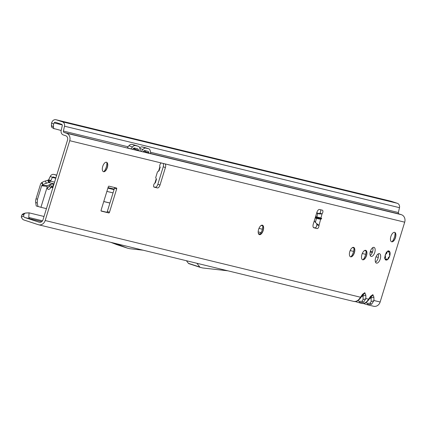 <?xml version="1.0" encoding="UTF-8"?>
<svg xmlns="http://www.w3.org/2000/svg" width="426" height="426" viewBox="0 0 426 426"><rect width="100%" height="100%" fill="white"/><g stroke="black" fill="none" stroke-linecap="round" stroke-linejoin="round"><path stroke-width="0.64" d="M103.869 171.694A7.396 3.52 108.1 0 0 106.271 167.099A7.396 3.52 108.1 0 0 106.878 162.492M106.495 162.242A4.963 2.364 -71.9 0 1 107.395 163.366A4.963 2.364 -71.9 0 1 107.182 167.493A4.963 2.364 -71.9 0 1 104.801 171.295A4.963 2.364 -71.9 0 1 103.411 171.667M259.753 234.635A7.396 3.52 108.1 0 0 262.155 230.045A7.396 3.52 108.1 0 0 262.762 225.439M262.373 225.184A4.963 2.364 -71.9 0 1 263.273 226.307A4.963 2.364 -71.9 0 1 263.06 230.434A4.963 2.364 -71.9 0 1 260.68 234.236A4.963 2.364 -71.9 0 1 259.296 234.614M350.96 256.825A7.396 3.52 108.1 0 0 353.362 252.229A7.396 3.52 108.1 0 0 353.969 247.623M353.585 247.373A4.963 2.364 -71.9 0 1 354.48 248.491A4.963 2.364 -71.9 0 1 354.272 252.618A4.963 2.364 -71.9 0 1 351.887 256.425A4.963 2.364 -71.9 0 1 350.502 256.798M363.069 259.769A7.396 3.52 108.1 0 0 365.471 255.174A7.396 3.52 108.1 0 0 366.078 250.568M365.689 250.318A4.963 2.364 -71.9 0 1 366.589 251.436A4.963 2.364 -71.9 0 1 366.376 255.568A4.963 2.364 -71.9 0 1 363.996 259.37A4.963 2.364 -71.9 0 1 362.606 259.743M392.021 241.787A7.396 3.52 108.1 0 0 394.428 237.191A7.396 3.52 108.1 0 0 395.03 232.585M394.646 232.335A4.963 2.364 -71.9 0 1 395.546 233.459A4.963 2.364 -71.9 0 1 395.333 237.586A4.963 2.364 -71.9 0 1 392.953 241.388A4.963 2.364 -71.9 0 1 391.563 241.76M107.325 167.54A4.963 2.364 -71.9 0 1 103.486 171.694A4.963 2.364 -71.9 0 1 102.725 166.422A4.963 2.364 -71.9 0 1 106.569 162.263A4.963 2.364 -71.9 0 1 107.325 167.54M263.209 230.482A4.963 2.364 -71.9 0 1 259.365 234.641A4.963 2.364 -71.9 0 1 258.609 229.364A4.963 2.364 -71.9 0 1 262.448 225.205A4.963 2.364 -71.9 0 1 263.209 230.482M354.416 252.666A4.963 2.364 -71.9 0 1 350.571 256.825A4.963 2.364 -71.9 0 1 349.815 251.548A4.963 2.364 -71.9 0 1 353.655 247.394A4.963 2.364 -71.9 0 1 354.416 252.666M378.197 253.912A4.963 2.364 -71.9 0 1 378.059 258.236A4.963 2.364 -71.9 0 1 375.503 262.155M380.242 258.949A4.963 2.364 -71.9 0 1 376.403 263.108A4.963 2.364 -71.9 0 1 375.641 257.831A4.963 2.364 -71.9 0 1 379.486 253.678A4.963 2.364 -71.9 0 1 380.242 258.949M395.477 237.633A4.963 2.364 -71.9 0 1 391.638 241.787A4.963 2.364 -71.9 0 1 390.876 236.51A4.963 2.364 -71.9 0 1 394.721 232.356A4.963 2.364 -71.9 0 1 395.477 237.633M366.525 255.611A4.963 2.364 -71.9 0 1 362.68 259.769A4.963 2.364 -71.9 0 1 361.924 254.492A4.963 2.364 -71.9 0 1 365.764 250.339A4.963 2.364 -71.9 0 1 366.525 255.611M372.745 247.66A4.745 2.258 -71.9 0 1 372.585 251.723A4.745 2.258 -71.9 0 1 370.205 255.424M374.768 252.437A4.745 2.258 -71.9 0 1 371.094 256.409A4.745 2.258 -71.9 0 1 370.364 251.367A4.745 2.258 -71.9 0 1 374.039 247.389A4.745 2.258 -71.9 0 1 374.768 252.437M389.699 256.069A4.745 2.258 -71.9 0 1 386.025 260.041A4.745 2.258 -71.9 0 1 385.301 254.998A4.745 2.258 -71.9 0 1 388.975 251.026A4.745 2.258 -71.9 0 1 389.699 256.069M320.533 209.752A2.178 1.038 -71.9 0 1 319.851 213.154L322.035 213.868L320.959 217.963L321.651 218.671L320.629 219.225L318.978 225.503A2.178 1.038 -71.9 0 1 318.387 227.676A2.178 1.038 -71.9 0 1 317.146 228.581L313.877 227.788A3.483 1.656 -71.9 0 1 313.818 227.772A3.483 1.656 -71.9 0 1 313.286 224.065L316.864 212.43A3.483 1.656 -71.9 0 1 319.505 209.501L322.37 210.194A2.178 1.038 -71.9 0 1 322.407 210.204A2.178 1.038 -71.9 0 1 322.908 211.706A2.178 1.038 -71.9 0 1 322.035 213.868L319.543 213.974A3.131 0.341 -165.3 0 1 317.743 213.463L316.656 213.106M363.554 302.268A3.131 1.129 -121.1 0 1 362.175 301.225L359.768 301.379A3.131 0.373 106.9 0 1 359.038 302.705L363.554 302.268L365.913 298.546L365.796 295.005L364.789 292.689A3.131 2.753 103.7 0 1 363.373 294.552L363 295.825A3.131 1.672 -1.9 0 0 365.796 295.005M359.038 302.705A3.131 0.373 106.9 0 1 359.027 302.7L355.279 301.56L359.038 302.705M362.915 294.712L363.373 294.552M367.121 304.67L371.626 304.233L373.98 300.506L373.868 296.97L372.862 294.648A3.131 2.753 103.7 0 1 371.445 296.517L371.067 297.785A3.131 1.672 -1.9 0 0 373.868 296.97M371.626 304.233A3.131 1.129 -121.1 0 1 370.247 303.184L367.84 303.344A3.131 0.373 106.9 0 1 367.111 304.67A3.131 0.373 106.9 0 1 367.1 304.665L363.346 303.525L367.111 304.67M370.982 296.677L370.604 297.146A3.131 1.507 -144.6 0 0 370.668 296.192L368.543 299.185C366.616 302.46 364.321 303.844 361.658 303.339M371.019 296.65L371.445 296.517M158.536 171.268L159.888 166.87L160.176 167.125L159.888 166.87A2.178 1.038 -71.9 0 1 159.899 164.867A2.178 1.038 -71.9 0 1 161.545 163.036L164.814 163.829A3.483 1.656 -71.9 0 1 164.873 163.845A3.483 1.656 -71.9 0 1 165.405 167.546L160.032 185.006A3.483 1.656 -71.9 0 1 157.396 187.941L154.127 187.147A2.178 1.038 -71.9 0 1 154.09 187.136A2.178 1.038 -71.9 0 1 153.759 184.825A2.178 1.038 -71.9 0 1 154.899 183.095L155.32 182.924L154.899 183.095L156.251 178.696L155.676 177.69L157.466 171.87L159.079 170.778L160.213 167.104M141.192 151.459L140.308 151.139L141.198 151.438L142.95 149.489A6.965 3.317 108.1 0 1 145.836 148.094L148.658 148.786A6.965 3.317 108.1 0 1 148.775 148.818A6.965 3.317 108.1 0 1 150.341 151.289L150.735 153.781L141.192 151.459A6.092 5.357 -76.3 0 0 140.761 151.294L140.319 151.187M132.481 149.34L130.777 148.924L132.539 146.954A6.965 3.317 108.1 0 1 135.42 145.564L138.248 146.251A6.965 3.317 108.1 0 1 138.365 146.283A6.965 3.317 108.1 0 1 139.93 148.754L140.319 151.246L138.615 150.831L138.53 150.309A4.351 2.071 108.1 0 0 137.555 148.765A4.351 2.071 108.1 0 0 137.481 148.743L134.653 148.056A4.351 2.071 108.1 0 0 132.853 148.93L132.481 149.34L138.615 150.831M128.002 146.768L63.41 131.059A1.219 1.07 -76.3 0 0 64.097 132.449L130.782 148.903A6.092 5.357 -76.3 0 0 130.351 148.759L66.429 133.216A6.092 5.357 103.7 0 1 69.731 140.702L45.177 220.524A6.092 5.357 103.7 0 1 38.644 224.784A6.092 5.357 103.7 0 1 38.292 224.683L23.867 219.965A3.829 3.365 -76.3 0 1 22.072 218.437L21.3 217.026L21.747 215.077L23.025 213.804L25.262 213.08L24.053 214.14L23.547 216.046L21.3 217.026M367.516 304.776L373.607 306.262A6.092 5.357 -76.3 0 0 380.141 302.007L404.7 222.18A6.092 5.357 -76.3 0 0 401.398 214.693L399.066 213.932A1.219 1.07 103.7 0 1 398.379 212.537L150.495 152.242M133.2 148.589L134.872 148.994A4.351 2.071 108.1 0 0 134.499 148.035M128.018 147.998L127.592 147.226L128.902 145.767A6.965 3.317 108.1 0 1 131.783 144.371L134.611 145.064A6.965 3.317 108.1 0 1 134.728 145.096A6.965 3.317 108.1 0 1 134.84 145.138M145.442 152.492L145.309 151.651A4.351 2.071 108.1 0 0 145.282 151.528L143.61 151.118M61.184 130.51L53.942 128.572A5.224 2.418 -60.6 0 1 53.447 126.762L53.569 124.094L54.139 122.928A1.219 1.07 103.7 0 1 55.433 122.294L61.578 124.307A1.219 1.07 103.7 0 1 62.265 125.697L61.168 130.564A3.829 3.365 -76.3 0 0 63.33 134.946L65.663 135.708A3.483 3.062 103.7 0 1 67.553 139.984L42.994 219.811A3.483 3.062 103.7 0 1 39.261 222.244A3.483 3.062 103.7 0 1 39.059 222.186L24.633 217.473A1.219 1.07 103.7 0 1 24.064 216.983L23.547 216.046M64.097 132.449L66.429 133.216M116.66 188.936A0.868 0.415 108.1 0 0 116.527 188.015A0.868 0.415 108.1 0 0 116.516 188.01L108.928 186.162A0.868 0.415 108.1 0 0 108.268 186.897L101.106 210.178A0.868 0.415 108.1 0 0 101.239 211.104A0.868 0.415 108.1 0 0 101.255 211.11L108.843 212.952A0.868 0.415 108.1 0 0 109.498 212.223L116.66 188.936L114.482 188.223L107.315 211.509A0.868 0.415 -71.9 0 1 106.66 212.239L101.063 210.881M156.251 178.696L156.454 179.314L155.325 182.988M319.851 213.154L319.319 213.623L316.752 212.798M320.959 217.963L315.575 216.632M315.203 217.83L316.427 218.474L320.629 219.225M314.34 220.647L315.384 222.457L318.978 225.503L316.795 224.79A2.178 1.038 -71.9 0 1 316.204 226.962A2.178 1.038 -71.9 0 1 314.963 227.867L313.419 227.495M316.784 223.586L316.795 224.79M114.525 187.525A0.868 0.415 -71.9 0 1 114.482 188.223M163.089 163.408A3.483 1.656 -71.9 0 1 163.222 166.832L157.849 184.293A3.483 1.656 -71.9 0 1 155.213 187.227L153.781 186.881M42.52 220.812L28.76 217.462L29.479 218.65L41.769 221.637M28.76 217.462L29.075 212.846L26.114 212.973M25.262 213.08L29.075 212.846L44.016 216.477M45.177 220.524L360.471 297.22C358.543 300.5 356.253 301.885 353.591 301.379M360.407 298.179L362.537 295.186A3.131 1.507 -144.6 0 0 362.601 294.228L360.471 297.22A3.131 1.507 35.4 0 1 360.407 298.179C358.175 300.889 355.998 301.981 353.873 301.459L38.644 224.784M361.392 296.789L363 295.825L363.112 299.361A3.131 1.672 -1.9 0 0 365.913 298.546L368.543 299.185A3.131 1.507 35.4 0 1 368.479 300.144C366.243 302.854 364.065 303.946 361.946 303.424L359.443 302.817M53.569 124.094L51.551 122.96L52.121 121.793A3.829 3.365 103.7 0 1 55.982 119.738A3.829 3.365 103.7 0 1 56.205 119.802L62.345 121.809L397.314 203.287A3.829 3.365 -76.3 0 1 399.476 207.67L398.379 212.537M63.41 131.059L64.507 126.192A3.829 3.365 103.7 0 0 62.345 121.809M397.314 203.287L391.169 201.28L381.483 198.926A3.829 3.365 -76.3 0 0 381.265 198.862L381.265 198.862A3.829 3.365 -76.3 0 0 381.041 198.814M390.727 201.173A3.829 3.365 103.7 0 1 390.951 201.216A3.829 3.365 103.7 0 1 391.169 201.28M54.171 128.806L51.924 127.433A5.224 2.418 -60.6 0 1 51.429 125.627L51.551 122.96M370.604 297.146L368.479 300.144A3.131 1.507 35.4 0 1 367.803 300.506M369.464 298.754L371.067 297.785L371.184 301.326A3.131 1.672 -1.9 0 0 373.98 300.506L380.141 302.007M24.053 214.14L21.747 215.077M200.209 267.358L188.915 263.667A3.483 1.656 -71.9 0 1 188.856 263.646A3.483 1.656 -71.9 0 1 188.425 263.332L186.407 260.723M227.905 270.819L202.76 267.981A3.483 1.656 -71.9 0 1 202.659 267.965L200.321 267.395A3.483 1.656 -71.9 0 1 200.263 267.379A3.483 1.656 -71.9 0 1 199.831 267.059L196.903 263.279M116.953 244.7A3.483 1.656 -71.9 0 1 116.91 244.689A3.483 1.656 -71.9 0 1 116.873 244.678L110.739 242.319M143.157 250.206L129.664 248.683A3.483 1.656 -71.9 0 1 129.563 248.667L127.651 248.198A3.483 1.656 -71.9 0 1 127.592 248.182A3.483 1.656 -71.9 0 1 127.555 248.166L115.073 243.374M319.319 213.623L319.543 213.974M316.843 224.23L318.52 224.885M135.026 149.957L134.893 149.121A4.351 2.071 108.1 0 0 134.872 148.994M149.025 153.365L148.946 152.843A4.351 2.071 108.1 0 0 147.966 151.299A4.351 2.071 108.1 0 0 147.891 151.278L145.069 150.591A4.351 2.071 108.1 0 0 143.264 151.459L142.896 151.874M145.282 151.528A4.351 2.071 108.1 0 0 144.909 150.564M145.255 147.668A6.965 3.317 108.1 0 0 145.138 147.625A6.965 3.317 108.1 0 0 145.021 147.593L142.199 146.906A6.965 3.317 108.1 0 0 139.723 147.881M388.523 257.384L389.082 257.347L389.593 256.042L389.902 254.684L389.444 254.306M384.465 257.858L384.923 258.092L384.422 258.103M385.189 259.828L385.642 259.716A4.622 2.199 -71.9 0 1 384.923 258.092L385.077 258.028A4.473 2.13 108.1 0 0 385.775 259.599L385.887 259.322A0.698 0.33 -71.9 0 1 386.51 258.976L386.67 259.338A1.566 0.745 108.1 0 0 387.17 259.626A4.473 2.13 108.1 0 0 387.623 259.312A1.566 0.745 108.1 0 0 388.161 258.31L388.347 257.703A0.698 0.33 -71.9 0 1 388.97 257.187L389.071 257.315A4.473 2.13 108.1 0 0 389.572 256.037A4.473 2.13 108.1 0 0 389.875 254.711L389.71 254.775A0.698 0.33 -71.9 0 1 389.47 254.045L389.657 253.443A1.566 0.745 108.1 0 0 389.769 252.336A4.473 2.13 108.1 0 0 389.561 251.862A1.566 0.745 108.1 0 0 388.965 251.878L388.618 252.123A0.698 0.33 -71.9 0 1 388.278 251.542L388.342 251.249A4.473 2.13 108.1 0 0 386.845 252.288L386.899 252.501A0.698 0.33 -71.9 0 1 386.856 253.039A0.698 0.33 -71.9 0 1 386.515 253.576L386.659 252.57L386.244 252.085M388.331 251.127L388.017 250.754M388.288 251.857L388.826 251.681A1.741 0.831 -71.9 0 1 389.327 251.564L389.481 251.66A1.741 0.831 -71.9 0 0 389.327 251.564L388.368 251.249M389.46 254.524L389.902 254.684L389.577 254.338M388.618 257.426L389.082 257.347L388.65 257.256M47.419 185.8L47.179 186.338L41.647 185.795L42.046 185.273L47.462 185.763A4.351 1.363 -23.8 0 1 47.494 185.747A4.351 1.363 -23.8 0 1 53.49 184.479A4.351 1.363 -23.8 0 1 51.53 186.726A4.351 1.363 -23.8 0 1 51.498 186.742L50.497 184.474L48.788 186.513A4.351 2.071 -71.9 0 1 47.334 188.345M42.046 185.273L43.031 184.682L42.03 182.413L41.508 182.802L42.888 184.767M41.508 182.802A3.483 3.062 -76.3 0 0 40.449 184.485L36.05 198.777A5.224 2.487 108.1 0 0 35.677 202.478L36.231 205.971L40.939 207.297L47.164 187.073A4.351 2.071 -71.9 0 0 48.202 189.394A4.351 2.071 -71.9 0 0 50.966 187.227L52.872 187.69M55.907 177.828L53.287 176.971A0.868 0.767 -76.3 0 0 52.361 177.424L50.742 180.752A1.741 0.804 -60.6 0 1 50.513 181.151L49.523 182.179L46.375 183.26A5.224 1.64 156.2 0 0 43.031 184.682M56.642 175.32L56.679 175.331A0.522 0.458 103.7 0 0 56.642 175.32L54.054 174.474A3.483 3.062 -76.3 0 0 53.857 174.42A3.483 3.062 -76.3 0 0 50.343 176.289L48.724 179.618A1.741 0.804 -60.6 0 1 48.5 180.017L50.513 181.151L54.581 182.142M46.434 208.633L40.939 207.297M41.647 185.795L37.509 199.251L37.238 202.989L38.026 206.557M48.788 186.513L50.966 187.227L51.498 186.742L53.048 187.12M47.179 186.338L47.164 187.073M42.03 182.413A5.224 1.64 -23.8 0 1 45.374 180.991L46.375 183.26M48.5 180.017L45.374 180.991M47.755 180.294L48.756 182.562L54.054 183.851M48.095 180.235L49.523 182.179M103.774 201.509L109.935 203.005M103.758 201.557L109.919 203.053M258.183 231.952L261.079 232.655M258.183 231.898L261.101 232.612M315.522 216.802L321.587 218.314M161.545 163.036L69.731 140.702M404.7 222.18L164.814 163.829M401.398 214.693L150.729 153.717M145.106 150.932L144.212 150.713M134.696 148.397L133.801 148.179M150.697 153.514L399.066 213.932M364.789 292.689L362.601 294.228M372.862 294.648L370.668 296.192M317.743 213.463L316.864 216.818M316.427 218.474L315.384 222.457M24.633 217.473L29.479 218.65M39.464 222.287L39.059 222.186M399.476 207.67L64.507 126.192M381.483 198.926L56.205 119.802M54.139 122.928L62.196 124.893M53.942 128.572L51.924 127.433M53.447 126.762L51.429 125.627M367.84 303.344L365.748 302.71M371.184 301.326L370.247 303.184M359.768 301.379L357.675 300.745M363.112 299.361L362.175 301.225M199.831 267.059L188.425 263.332M127.555 248.166L116.873 244.678M317.146 228.581L314.963 227.867M157.396 187.941L155.213 187.227M160.032 185.006L157.849 184.293M165.405 167.546L163.222 166.832M315.325 217.441L321.417 218.959M108.843 212.952L106.66 212.239M109.498 212.223L107.315 211.509M138.53 150.309L134.893 149.121M148.946 152.843L145.309 151.651M130.793 148.903L127.928 147.966M138.248 146.251L134.611 145.064M135.42 145.564L131.783 144.371M132.539 146.954L128.902 145.767M148.658 148.786L145.021 147.593M145.836 148.094L142.199 146.906M142.95 149.489L139.882 148.488M386.515 253.576L386.169 253.816A1.566 0.745 108.1 0 0 385.557 254.636A4.473 2.13 108.1 0 0 385.312 255.424A1.566 0.745 108.1 0 0 385.37 256.409L385.535 256.772A0.698 0.33 -71.9 0 1 385.519 257.389A0.698 0.33 -71.9 0 1 385.248 257.868L384.976 256.441M384.939 256.74L385.535 256.772M385.37 256.409L385.141 256.495A1.741 0.831 -71.9 0 1 385.04 256.042M385.248 257.868L384.896 257.618M385.69 253.949A1.741 0.831 -71.9 0 1 386.031 253.614L385.865 253.561M387.127 259.716A4.622 2.199 -71.9 0 0 387.553 259.413L386.994 259.743A1.741 0.831 -71.9 0 1 386.744 259.738A1.741 0.831 -71.9 0 1 386.441 259.429L385.935 259.264M388.965 251.878L388.278 251.542M386.67 259.338L386.116 259.008M386.169 253.816L386.377 253.374L386.025 253.257M386.483 252.511L386.899 252.501M386.835 252.059A4.622 2.199 -71.9 0 1 388.299 251.084L388.347 251.218M386.51 258.976L386.1 258.971M388.256 251.904L388.618 252.123M388.97 257.187L388.597 257.24M389.417 254.519L389.71 254.775M389.572 251.739A4.622 2.199 -71.9 0 1 389.774 252.208L389.47 254.045M389.47 254.04L389.486 254.572M388.278 257.677L388.682 257.24M387.601 259.386L388.363 257.709M107.948 187.93L114.109 189.432L107.948 187.93M261.489 225.279L262.773 225.594L261.489 225.279M352.696 247.463L353.979 247.778L352.696 247.463M364.8 250.408L366.088 250.722L364.805 250.408M370.258 251.739L372.404 252.256L370.263 251.734M107.89 188.132L114.046 189.634M261.197 225.423L262.778 225.812M352.403 247.612L353.99 247.996M364.512 250.557L366.094 250.941M370.21 251.942L372.324 252.458M50.343 176.289L52.361 177.424L55.779 178.254M48.724 179.618L50.742 180.752M35.677 202.478L37.238 202.989M36.05 198.777L37.509 199.251M260.243 234.007L258.422 233.565M370.354 251.404L372.516 251.931L370.354 251.415M114.211 189.107L108.05 187.61L114.211 189.101M56.738 175.129L54.054 174.474M107.986 187.813L114.147 189.309M261.708 225.205L262.762 225.46M352.914 247.389L353.969 247.644M365.023 250.334L366.078 250.589M370.295 251.617L372.446 252.139M106.883 191.396L113.044 192.893M258.96 228.389L262.384 229.22M350.167 250.573L353.591 251.404M362.276 253.518L365.7 254.349M375.998 256.857L378.277 257.41M390.951 201.216L55.982 119.738M362.537 295.186L362.963 294.675M200.263 267.379L188.856 263.646M127.592 248.182L116.91 244.689M138.365 146.283L134.728 145.096M148.775 148.818L145.138 147.625M387.106 259.732L385.86 259.45M389.561 251.723L389.79 252.235M388.326 251.952L388.049 250.76M385.216 259.833L386.185 258.971M56.743 175.118L53.857 174.42"/></g></svg>
